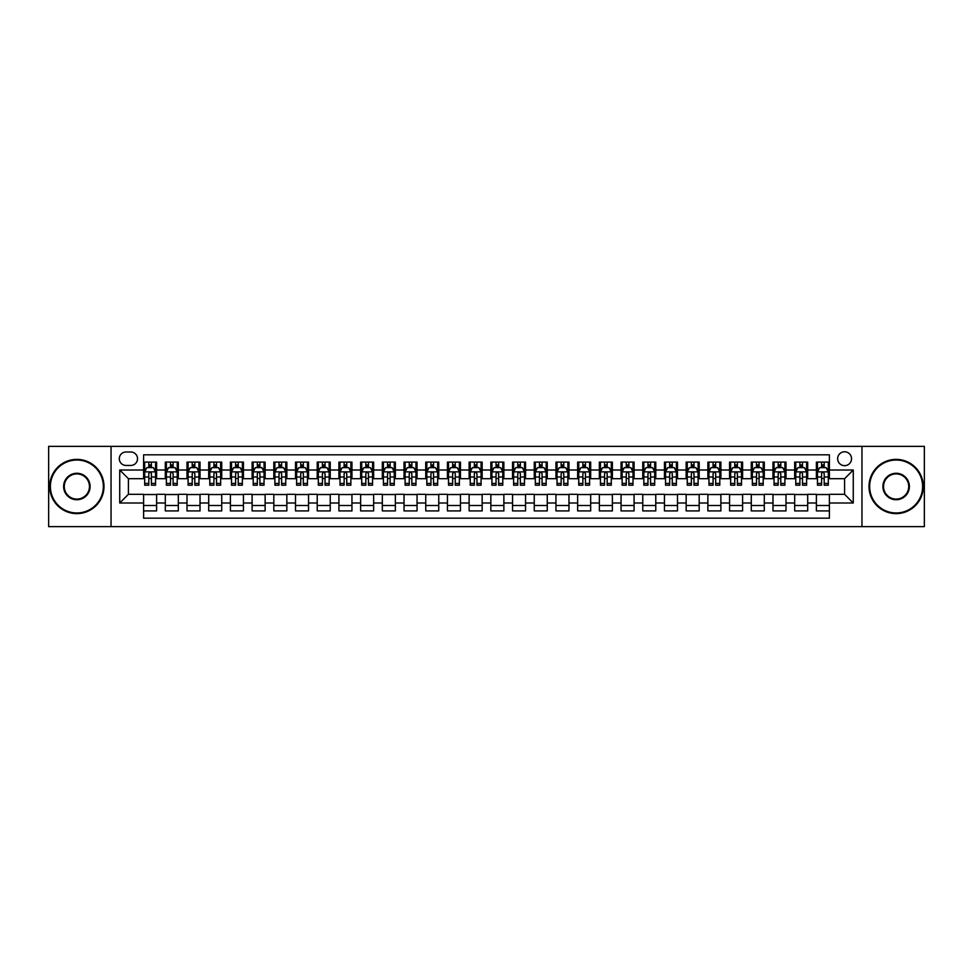 <?xml version="1.0" encoding="UTF-8"?>
<svg xmlns="http://www.w3.org/2000/svg" width="973" height="973" viewBox="0 0 973 973"><rect width="100%" height="100%" fill="white"/><g stroke="black" fill="none" stroke-linecap="round" stroke-linejoin="round"><path stroke-width="1.46" d="M844.588 451.776A6.945 6.945 0 0 0 837.644 458.721A6.945 6.945 0 0 0 844.588 465.666A6.945 6.945 0 0 0 851.533 458.721A6.945 6.945 0 0 0 844.588 451.776M861.956 526.648L924.35 526.648L924.35 446.352L861.956 446.352L861.956 526.648L111.044 526.648L111.044 446.352L48.65 446.352L48.65 526.648L111.044 526.648M829.397 462.09L816.383 462.09L816.383 470.008L807.699 470.008L807.699 478.692L816.383 478.692L816.383 470.008M807.699 470.008L807.699 462.09L794.673 462.09L794.673 470.008L786.002 470.008L786.002 478.692L794.673 478.692L794.673 470.008M786.002 470.008L786.002 462.09L772.976 462.09L772.976 470.008L764.292 470.008L764.292 478.692L772.976 478.692L772.976 470.008M764.292 470.008L764.292 462.09L751.278 462.09L751.278 470.008L742.594 470.008L742.594 478.692L751.278 478.692L751.278 470.008M742.594 470.008L742.594 462.09L729.568 462.09L729.568 470.008L720.884 470.008L720.884 478.692L729.568 478.692L729.568 470.008M720.884 470.008L720.884 462.09L707.87 462.09L707.87 470.008L699.186 470.008L699.186 478.692L707.87 478.692L707.87 470.008M699.186 470.008L699.186 462.09L686.16 462.09L686.16 470.008L677.488 470.008L677.488 478.692L686.16 478.692L686.16 470.008M677.488 470.008L677.488 462.09L664.462 462.09L664.462 470.008L655.778 470.008L655.778 478.692L664.462 478.692L664.462 470.008M655.778 470.008L655.778 462.09L642.764 462.09L642.764 470.008L634.08 470.008L634.08 478.692L642.764 478.692L642.764 470.008M634.08 470.008L634.08 462.09L621.054 462.09L621.054 470.008L612.37 470.008L612.37 478.692L621.054 478.692L621.054 470.008M612.37 470.008L612.37 462.09L599.356 462.09L599.356 470.008L590.672 470.008L590.672 478.692L599.356 478.692L599.356 470.008M590.672 470.008L590.672 462.09L577.646 462.09L577.646 470.008L568.974 470.008L568.974 478.692L577.646 478.692L577.646 470.008M568.974 470.008L568.974 462.09L555.948 462.09L555.948 470.008L547.264 470.008L547.264 478.692L555.948 478.692L555.948 470.008M547.264 470.008L547.264 462.09L534.25 462.09L534.25 470.008L525.566 470.008L525.566 478.692L534.25 478.692L534.25 470.008M525.566 470.008L525.566 462.09L512.54 462.09L512.54 470.008L503.868 470.008L503.868 478.692L512.54 478.692L512.54 470.008M503.868 470.008L503.868 462.09L490.842 462.09L490.842 470.008L482.158 470.008L482.158 478.692L490.842 478.692L490.842 470.008M482.158 470.008L482.158 462.09L469.132 462.09L469.132 470.008L460.46 470.008L460.46 478.692L469.132 478.692L469.132 470.008M460.46 470.008L460.46 462.09L447.434 462.09L447.434 470.008L438.75 470.008L438.75 478.692L447.434 478.692L447.434 470.008M438.75 470.008L438.75 462.09L425.736 462.09L425.736 470.008L417.052 470.008L417.052 478.692L425.736 478.692L425.736 470.008M417.052 470.008L417.052 462.09L404.026 462.09L404.026 470.008L395.354 470.008L395.354 478.692L404.026 478.692L404.026 470.008M395.354 470.008L395.354 462.09L382.328 462.09L382.328 470.008L373.644 470.008L373.644 478.692L382.328 478.692L382.328 470.008M373.644 470.008L373.644 462.09L360.63 462.09L360.63 470.008L351.946 470.008L351.946 478.692L360.63 478.692L360.63 470.008M351.946 470.008L351.946 462.09L338.92 462.09L338.92 470.008L330.236 470.008L330.236 478.692L338.92 478.692L338.92 470.008M330.236 470.008L330.236 462.09L317.222 462.09L317.222 470.008L308.538 470.008L308.538 478.692L317.222 478.692L317.222 470.008M308.538 470.008L308.538 462.09L295.512 462.09L295.512 470.008L286.84 470.008L286.84 478.692L295.512 478.692L295.512 470.008M286.84 470.008L286.84 462.09L273.814 462.09L273.814 470.008L265.13 470.008L265.13 478.692L273.814 478.692L273.814 470.008M265.13 470.008L265.13 462.09L252.116 462.09L252.116 470.008L243.432 470.008L243.432 478.692L252.116 478.692L252.116 470.008M243.432 470.008L243.432 462.09L230.406 462.09L230.406 470.008L221.722 470.008L221.722 478.692L230.406 478.692L230.406 470.008M221.722 470.008L221.722 462.09L208.709 462.09L208.709 470.008L200.024 470.008L200.024 478.692L208.709 478.692L208.709 470.008M200.024 470.008L200.024 462.09L186.998 462.09L186.998 470.008L178.327 470.008L178.327 478.692L186.998 478.692L186.998 470.008M178.327 470.008L178.327 462.09L165.301 462.09L165.301 478.692L156.617 478.692L156.617 462.09L143.603 462.09M143.603 510.91L156.617 510.91L156.617 494.308L165.301 494.308L165.301 510.91L178.327 510.91L178.327 494.308L186.998 494.308L186.998 502.992L178.327 502.992M186.998 502.992L186.998 510.91L200.024 510.91L200.024 494.308L208.709 494.308L208.709 502.992L200.024 502.992M208.709 502.992L208.709 510.91L221.722 510.91L221.722 494.308L230.406 494.308L230.406 502.992L221.722 502.992M230.406 502.992L230.406 510.91L243.432 510.91L243.432 494.308L252.116 494.308L252.116 502.992L243.432 502.992M252.116 502.992L252.116 510.91L265.13 510.91L265.13 494.308L273.814 494.308L273.814 502.992L265.13 502.992M273.814 502.992L273.814 510.91L286.84 510.91L286.84 494.308L295.512 494.308L295.512 502.992L286.84 502.992M295.512 502.992L295.512 510.91L308.538 510.91L308.538 494.308L317.222 494.308L317.222 502.992L308.538 502.992M317.222 502.992L317.222 510.91L330.236 510.91L330.236 494.308L338.92 494.308L338.92 502.992L330.236 502.992M338.92 502.992L338.92 510.91L351.946 510.91L351.946 494.308L360.63 494.308L360.63 502.992L351.946 502.992M360.63 502.992L360.63 510.91L373.644 510.91L373.644 494.308L382.328 494.308L382.328 502.992L373.644 502.992M382.328 502.992L382.328 510.91L395.354 510.91L395.354 494.308L404.026 494.308L404.026 502.992L395.354 502.992M404.026 502.992L404.026 510.91L417.052 510.91L417.052 494.308L425.736 494.308L425.736 502.992L417.052 502.992M425.736 502.992L425.736 510.91L438.75 510.91L438.75 494.308L447.434 494.308L447.434 502.992L438.75 502.992M447.434 502.992L447.434 510.91L460.46 510.91L460.46 494.308L469.132 494.308L469.132 502.992L460.46 502.992M469.132 502.992L469.132 510.91L482.158 510.91L482.158 494.308L490.842 494.308L490.842 502.992L482.158 502.992M490.842 502.992L490.842 510.91L503.868 510.91L503.868 494.308L512.54 494.308L512.54 502.992L503.868 502.992M512.54 502.992L512.54 510.91L525.566 510.91L525.566 494.308L534.25 494.308L534.25 502.992L525.566 502.992M534.25 502.992L534.25 510.91L547.264 510.91L547.264 494.308L555.948 494.308L555.948 502.992L547.264 502.992M555.948 502.992L555.948 510.91L568.974 510.91L568.974 494.308L577.646 494.308L577.646 502.992L568.974 502.992M577.646 502.992L577.646 510.91L590.672 510.91L590.672 494.308L599.356 494.308L599.356 502.992L590.672 502.992M599.356 502.992L599.356 510.91L612.37 510.91L612.37 494.308L621.054 494.308L621.054 502.992L612.37 502.992M621.054 502.992L621.054 510.91L634.08 510.91L634.08 494.308L642.764 494.308L642.764 502.992L634.08 502.992M642.764 502.992L642.764 510.91L655.778 510.91L655.778 494.308L664.462 494.308L664.462 502.992L655.778 502.992M664.462 502.992L664.462 510.91L677.488 510.91L677.488 494.308L686.16 494.308L686.16 502.992L677.488 502.992M686.16 502.992L686.16 510.91L699.186 510.91L699.186 494.308L707.87 494.308L707.87 502.992L699.186 502.992M707.87 502.992L707.87 510.91L720.884 510.91L720.884 494.308L729.568 494.308L729.568 502.992L720.884 502.992M729.568 502.992L729.568 510.91L742.594 510.91L742.594 494.308L751.278 494.308L751.278 502.992L742.594 502.992M751.278 502.992L751.278 510.91L764.292 510.91L764.292 494.308L772.976 494.308L772.976 502.992L764.292 502.992M772.976 502.992L772.976 510.91L786.002 510.91L786.002 494.308L794.673 494.308L794.673 502.992L786.002 502.992M794.673 502.992L794.673 510.91L807.699 510.91L807.699 494.308L816.383 494.308L816.383 502.992L807.699 502.992M126.016 465.447L130.796 465.447A6.726 6.726 0 0 0 137.521 458.721A6.726 6.726 0 0 0 130.796 451.995L126.016 451.995A6.726 6.726 0 0 0 119.29 458.721A6.726 6.726 0 0 0 126.016 465.447M861.956 446.352L111.044 446.352M829.397 470.008L829.397 454.817L143.603 454.817L143.603 478.692L128.412 478.692L128.412 494.308L143.603 494.308L143.603 518.183L829.397 518.183L829.397 494.308L844.588 494.308L844.588 478.692L829.397 478.692L829.397 470.008L853.272 470.008L853.272 502.992L829.397 502.992M143.603 502.992L119.728 502.992L119.728 470.008L143.603 470.008M816.383 502.992L816.383 510.91L829.397 510.91M143.603 467.514L144.685 467.514M148.808 467.514L151.411 467.514M155.534 467.514L156.617 467.514M143.603 478.473L144.685 478.473M148.808 478.473L151.411 478.473M155.534 478.473L156.617 478.473M143.603 494.527L156.617 494.527M143.603 505.486L156.617 505.486M165.301 478.473L166.383 478.473M170.506 478.473L173.109 478.473M177.232 478.473L178.327 478.473M165.301 467.514L166.383 467.514M170.506 467.514L173.109 467.514M177.232 467.514L178.327 467.514M165.301 494.527L178.327 494.527M165.301 505.486L178.327 505.486M186.998 494.527L200.024 494.527M186.998 505.486L200.024 505.486M186.998 467.514L188.093 467.514M192.216 467.514L194.819 467.514M198.942 467.514L200.024 467.514M186.998 478.473L188.093 478.473M192.216 478.473L194.819 478.473M198.942 478.473L200.024 478.473M208.709 494.527L221.722 494.527M208.709 505.486L221.722 505.486M208.709 467.514L209.791 467.514M213.914 467.514L216.517 467.514M220.64 467.514L221.722 467.514M208.709 478.473L209.791 478.473M213.914 478.473L216.517 478.473M220.64 478.473L221.722 478.473M230.406 494.527L243.432 494.527M230.406 505.486L243.432 505.486M230.406 467.514L231.489 467.514M235.612 467.514L238.227 467.514M242.35 467.514L243.432 467.514M230.406 478.473L231.489 478.473M235.612 478.473L238.227 478.473M242.35 478.473L243.432 478.473M252.116 494.527L265.13 494.527M252.116 505.486L265.13 505.486M252.116 467.514L253.199 467.514M257.322 467.514L259.925 467.514M264.048 467.514L265.13 467.514M252.116 478.473L253.199 478.473M257.322 478.473L259.925 478.473M264.048 478.473L265.13 478.473M273.814 494.527L286.84 494.527M273.814 505.486L286.84 505.486M273.814 467.514L274.897 467.514M279.02 467.514L281.623 467.514M285.746 467.514L286.84 467.514M273.814 478.473L274.897 478.473M279.02 478.473L281.623 478.473M285.746 478.473L286.84 478.473M295.512 494.527L308.538 494.527M295.512 505.486L308.538 505.486M295.512 467.514L296.607 467.514M300.73 467.514L303.333 467.514M307.456 467.514L308.538 467.514M295.512 478.473L296.607 478.473M300.73 478.473L303.333 478.473M307.456 478.473L308.538 478.473M317.222 494.527L330.236 494.527M317.222 505.486L330.236 505.486M317.222 467.514L318.305 467.514M322.428 467.514L325.031 467.514M329.154 467.514L330.236 467.514M317.222 478.473L318.305 478.473M322.428 478.473L325.031 478.473M329.154 478.473L330.236 478.473M338.92 494.527L351.946 494.527M338.92 505.486L351.946 505.486M338.92 467.514L340.003 467.514M344.126 467.514L346.741 467.514M350.864 467.514L351.946 467.514M338.92 478.473L340.003 478.473M344.126 478.473L346.741 478.473M350.864 478.473L351.946 478.473M360.63 494.527L373.644 494.527M360.63 505.486L373.644 505.486M360.63 467.514L361.713 467.514M365.836 467.514L368.439 467.514M372.562 467.514L373.644 467.514M360.63 478.473L361.713 478.473M365.836 478.473L368.439 478.473M372.562 478.473L373.644 478.473M382.328 494.527L395.354 494.527M382.328 505.486L395.354 505.486M382.328 467.514L383.411 467.514M387.534 467.514L390.137 467.514M394.26 467.514L395.354 467.514M382.328 478.473L383.411 478.473M387.534 478.473L390.137 478.473M394.26 478.473L395.354 478.473M404.026 494.527L417.052 494.527M404.026 505.486L417.052 505.486M404.026 467.514L405.121 467.514M409.244 467.514L411.847 467.514M415.97 467.514L417.052 467.514M404.026 478.473L405.121 478.473M409.244 478.473L411.847 478.473M415.97 478.473L417.052 478.473M425.736 494.527L438.75 494.527M425.736 505.486L438.75 505.486M425.736 467.514L426.819 467.514M430.942 467.514L433.544 467.514M437.668 467.514L438.75 467.514M425.736 478.473L426.819 478.473M430.942 478.473L433.544 478.473M437.668 478.473L438.75 478.473M447.434 494.527L460.46 494.527M447.434 505.486L460.46 505.486M447.434 467.514L448.517 467.514M452.64 467.514L455.242 467.514M459.378 467.514L460.46 467.514M447.434 478.473L448.517 478.473M452.64 478.473L455.242 478.473M459.378 478.473L460.46 478.473M469.132 494.527L482.158 494.527M469.132 505.486L482.158 505.486M469.132 467.514L470.227 467.514M474.35 467.514L476.952 467.514M481.076 467.514L482.158 467.514M469.132 478.473L470.227 478.473M474.35 478.473L476.952 478.473M481.076 478.473L482.158 478.473M490.842 494.527L503.868 494.527M490.842 505.486L503.868 505.486M490.842 467.514L491.924 467.514M496.048 467.514L498.65 467.514M502.773 467.514L503.868 467.514M490.842 478.473L491.924 478.473M496.048 478.473L498.65 478.473M502.773 478.473L503.868 478.473M512.54 494.527L525.566 494.527M512.54 505.486L525.566 505.486M512.54 467.514L513.622 467.514M517.758 467.514L520.36 467.514M524.483 467.514L525.566 467.514M512.54 478.473L513.622 478.473M517.758 478.473L520.36 478.473M524.483 478.473L525.566 478.473M534.25 494.527L547.264 494.527M534.25 505.486L547.264 505.486M534.25 467.514L535.332 467.514M539.456 467.514L542.058 467.514M546.181 467.514L547.264 467.514M534.25 478.473L535.332 478.473M539.456 478.473L542.058 478.473M546.181 478.473L547.264 478.473M555.948 494.527L568.974 494.527M555.948 505.486L568.974 505.486M555.948 467.514L557.03 467.514M561.153 467.514L563.756 467.514M567.879 467.514L568.974 467.514M555.948 478.473L557.03 478.473M561.153 478.473L563.756 478.473M567.879 478.473L568.974 478.473M577.646 494.527L590.672 494.527M577.646 505.486L590.672 505.486M577.646 467.514L578.74 467.514M582.863 467.514L585.466 467.514M589.589 467.514L590.672 467.514M577.646 478.473L578.74 478.473M582.863 478.473L585.466 478.473M589.589 478.473L590.672 478.473M599.356 494.527L612.37 494.527M599.356 505.486L612.37 505.486M599.356 467.514L600.438 467.514M604.561 467.514L607.164 467.514M611.287 467.514L612.37 467.514M599.356 478.473L600.438 478.473M604.561 478.473L607.164 478.473M611.287 478.473L612.37 478.473M621.054 494.527L634.08 494.527M621.054 505.486L634.08 505.486M621.054 467.514L622.136 467.514M626.259 467.514L628.874 467.514M632.997 467.514L634.08 467.514M621.054 478.473L622.136 478.473M626.259 478.473L628.874 478.473M632.997 478.473L634.08 478.473M642.764 494.527L655.778 494.527M642.764 505.486L655.778 505.486M642.764 467.514L643.846 467.514M647.969 467.514L650.572 467.514M654.695 467.514L655.778 467.514M642.764 478.473L643.846 478.473M647.969 478.473L650.572 478.473M654.695 478.473L655.778 478.473M664.462 494.527L677.488 494.527M664.462 505.486L677.488 505.486M664.462 467.514L665.544 467.514M669.667 467.514L672.27 467.514M676.393 467.514L677.488 467.514M664.462 478.473L665.544 478.473M669.667 478.473L672.27 478.473M676.393 478.473L677.488 478.473M686.16 494.527L699.186 494.527M686.16 505.486L699.186 505.486M686.16 467.514L687.254 467.514M691.377 467.514L693.98 467.514M698.103 467.514L699.186 467.514M686.16 478.473L687.254 478.473M691.377 478.473L693.98 478.473M698.103 478.473L699.186 478.473M707.87 494.527L720.884 494.527M707.87 505.486L720.884 505.486M707.87 467.514L708.952 467.514M713.075 467.514L715.678 467.514M719.801 467.514L720.884 467.514M707.87 478.473L708.952 478.473M713.075 478.473L715.678 478.473M719.801 478.473L720.884 478.473M729.568 494.527L742.594 494.527M729.568 505.486L742.594 505.486M729.568 467.514L730.65 467.514M734.773 467.514L737.388 467.514M741.511 467.514L742.594 467.514M729.568 478.473L730.65 478.473M734.773 478.473L737.388 478.473M741.511 478.473L742.594 478.473M751.278 494.527L764.292 494.527M751.278 505.486L764.292 505.486M751.278 467.514L752.36 467.514M756.483 467.514L759.086 467.514M763.209 467.514L764.292 467.514M751.278 478.473L752.36 478.473M756.483 478.473L759.086 478.473M763.209 478.473L764.292 478.473M772.976 494.527L786.002 494.527M772.976 505.486L786.002 505.486M772.976 467.514L774.058 467.514M778.181 467.514L780.784 467.514M784.907 467.514L786.002 467.514M772.976 478.473L774.058 478.473M778.181 478.473L780.784 478.473M784.907 478.473L786.002 478.473M794.673 494.527L807.699 494.527M794.673 505.486L807.699 505.486M794.673 467.514L795.768 467.514M799.891 467.514L802.494 467.514M806.617 467.514L807.699 467.514M794.673 478.473L795.768 478.473M799.891 478.473L802.494 478.473M806.617 478.473L807.699 478.473M816.383 494.527L829.397 494.527M816.383 505.486L829.397 505.486M816.383 467.514L817.466 467.514M821.589 467.514L824.192 467.514M828.315 467.514L829.397 467.514M816.383 478.473L817.466 478.473M821.589 478.473L824.192 478.473M828.315 478.473L829.397 478.473M128.412 478.692L119.728 470.008M128.412 494.308L119.728 502.992M853.272 470.008L844.588 478.692M853.272 502.992L844.588 494.308M151.411 464.912L148.808 464.912M155.534 483.435L151.411 483.435L151.411 485.199L155.534 485.199L155.534 471.954L153.369 467.624L146.85 467.624L144.685 471.954L144.685 485.199L148.808 485.199L148.808 483.435L144.685 483.435M144.685 471.954L144.685 462.09M155.534 471.954L155.534 462.09M148.808 467.624L148.808 462.09M151.411 462.09L151.411 467.624M151.411 483.435L151.411 473.583C150.547 471.917 149.672 471.917 148.808 473.583L148.808 483.435M76.867 460.022A26.478 26.478 0 0 0 50.389 486.5A26.478 26.478 0 0 0 76.867 512.978A26.478 26.478 0 0 0 103.345 486.5A26.478 26.478 0 0 0 76.867 460.022M76.867 513.622A27.122 27.122 0 0 1 49.732 486.5A27.122 27.122 0 0 1 76.867 459.378A27.122 27.122 0 0 1 103.989 486.5A27.122 27.122 0 0 1 76.867 513.622M76.867 473.267A13.233 13.233 0 0 1 90.1 486.5A13.233 13.233 0 0 1 76.867 499.733A13.233 13.233 0 0 1 63.622 486.5A13.233 13.233 0 0 1 76.867 473.267M76.867 499.088A12.588 12.588 0 0 0 89.455 486.5A12.588 12.588 0 0 0 76.867 473.912A12.588 12.588 0 0 0 64.279 486.5A12.588 12.588 0 0 0 76.867 499.088M896.133 460.022A26.478 26.478 0 0 0 869.655 486.5A26.478 26.478 0 0 0 896.133 512.978A26.478 26.478 0 0 0 922.611 486.5A26.478 26.478 0 0 0 896.133 460.022M896.133 513.622A27.122 27.122 0 0 1 869.011 486.5A27.122 27.122 0 0 1 896.133 459.378A27.122 27.122 0 0 1 923.268 486.5A27.122 27.122 0 0 1 896.133 513.622M896.133 473.267A13.233 13.233 0 0 1 909.378 486.5A13.233 13.233 0 0 1 896.133 499.733A13.233 13.233 0 0 1 882.9 486.5A13.233 13.233 0 0 1 896.133 473.267M896.133 499.088A12.588 12.588 0 0 0 908.721 486.5A12.588 12.588 0 0 0 896.133 473.912A12.588 12.588 0 0 0 883.545 486.5A12.588 12.588 0 0 0 896.133 499.088M173.109 464.912L170.506 464.912M177.232 483.435L173.109 483.435L173.109 485.199L177.232 485.199L177.232 471.954L175.067 467.624L168.56 467.624L166.383 471.954L166.383 485.199L170.506 485.199L170.506 483.435L166.383 483.435M166.383 471.954L166.383 462.09M177.232 471.954L177.232 462.09M170.506 467.624L170.506 462.09M173.109 462.09L173.109 467.624M173.109 483.435L173.109 473.583C172.245 471.917 171.382 471.917 170.506 473.583L170.506 483.435M194.819 464.912L192.216 464.912M198.942 483.435L194.819 483.435L194.819 485.199L198.942 485.199L198.942 471.954L196.765 467.624L190.258 467.624L188.093 471.954L188.093 485.199L192.216 485.199L192.216 483.435L188.093 483.435M188.093 471.954L188.093 462.09M198.942 471.954L198.942 462.09M192.216 467.624L192.216 462.09M194.819 462.09L194.819 467.624M194.819 483.435L194.819 473.583C193.955 471.917 193.08 471.917 192.216 473.583L192.216 483.435M216.517 464.912L213.914 464.912M220.64 483.435L216.517 483.435L216.517 485.199L220.64 485.199L220.64 471.954L218.475 467.624L211.968 467.624L209.791 471.954L209.791 485.199L213.914 485.199L213.914 483.435L209.791 483.435M209.791 471.954L209.791 462.09M220.64 471.954L220.64 462.09M213.914 467.624L213.914 462.09M216.517 462.09L216.517 467.624M216.517 483.435L216.517 473.583C215.653 471.917 214.79 471.917 213.914 473.583L213.914 483.435M238.227 464.912L235.612 464.912M242.35 483.435L238.227 483.435L238.227 485.199L242.35 485.199L242.35 471.954L240.173 467.624L233.666 467.624L231.489 471.954L231.489 485.199L235.612 485.199L235.612 483.435L231.489 483.435M231.489 471.954L231.489 462.09M242.35 471.954L242.35 462.09M235.612 467.624L235.612 462.09M238.227 462.09L238.227 467.624M238.227 483.435L238.227 473.583C237.351 471.917 236.488 471.917 235.612 473.583L235.612 483.435M259.925 464.912L257.322 464.912M264.048 483.435L259.925 483.435L259.925 485.199L264.048 485.199L264.048 471.954L261.883 467.624L255.364 467.624L253.199 471.954L253.199 485.199L257.322 485.199L257.322 483.435L253.199 483.435M253.199 471.954L253.199 462.09M264.048 471.954L264.048 462.09M257.322 467.624L257.322 462.09M259.925 462.09L259.925 467.624M259.925 483.435L259.925 473.583C259.061 471.917 258.186 471.917 257.322 473.583L257.322 483.435M281.623 464.912L279.02 464.912M285.746 483.435L281.623 483.435L281.623 485.199L285.746 485.199L285.746 471.954L283.581 467.624L277.074 467.624L274.897 471.954L274.897 485.199L279.02 485.199L279.02 483.435L274.897 483.435M274.897 471.954L274.897 462.09M285.746 471.954L285.746 462.09M279.02 467.624L279.02 462.09M281.623 462.09L281.623 467.624M281.623 483.435L281.623 473.583C280.759 471.917 279.896 471.917 279.02 473.583L279.02 483.435M303.333 464.912L300.73 464.912M307.456 483.435L303.333 483.435L303.333 485.199L307.456 485.199L307.456 471.954L305.279 467.624L298.772 467.624L296.607 471.954L296.607 485.199L300.73 485.199L300.73 483.435L296.607 483.435M296.607 471.954L296.607 462.09M307.456 471.954L307.456 462.09M300.73 467.624L300.73 462.09M303.333 462.09L303.333 467.624M303.333 483.435L303.333 473.583C302.457 471.917 301.594 471.917 300.73 473.583L300.73 483.435M325.031 464.912L322.428 464.912M329.154 483.435L325.031 483.435L325.031 485.199L329.154 485.199L329.154 471.954L326.989 467.624L320.47 467.624L318.305 471.954L318.305 485.199L322.428 485.199L322.428 483.435L318.305 483.435M318.305 471.954L318.305 462.09M329.154 471.954L329.154 462.09M322.428 467.624L322.428 462.09M325.031 462.09L325.031 467.624M325.031 483.435L325.031 473.583C324.167 471.917 323.304 471.917 322.428 473.583L322.428 483.435M346.741 464.912L344.126 464.912M350.864 483.435L346.741 483.435L346.741 485.199L350.864 485.199L350.864 471.954L348.687 467.624L342.18 467.624L340.003 471.954L340.003 485.199L344.126 485.199L344.126 483.435L340.003 483.435M340.003 471.954L340.003 462.09M350.864 471.954L350.864 462.09M344.126 467.624L344.126 462.09M346.741 462.09L346.741 467.624M346.741 483.435L346.741 473.583C345.865 471.917 345.001 471.917 344.126 473.583L344.126 483.435M368.439 464.912L365.836 464.912M372.562 483.435L368.439 483.435L368.439 485.199L372.562 485.199L372.562 471.954L370.397 467.624L363.878 467.624L361.713 471.954L361.713 485.199L365.836 485.199L365.836 483.435L361.713 483.435M361.713 471.954L361.713 462.09M372.562 471.954L372.562 462.09M365.836 467.624L365.836 462.09M368.439 462.09L368.439 467.624M368.439 483.435L368.439 473.583C367.575 471.917 366.699 471.917 365.836 473.583L365.836 483.435M390.137 464.912L387.534 464.912M394.26 483.435L390.137 483.435L390.137 485.199L394.26 485.199L394.26 471.954L392.095 467.624L385.588 467.624L383.411 471.954L383.411 485.199L387.534 485.199L387.534 483.435L383.411 483.435M383.411 471.954L383.411 462.09M394.26 471.954L394.26 462.09M387.534 467.624L387.534 462.09M390.137 462.09L390.137 467.624M390.137 483.435L390.137 473.583C389.273 471.917 388.409 471.917 387.534 473.583L387.534 483.435M411.847 464.912L409.244 464.912M415.97 483.435L411.847 483.435L411.847 485.199L415.97 485.199L415.97 471.954L413.793 467.624L407.286 467.624L405.121 471.954L405.121 485.199L409.244 485.199L409.244 483.435L405.121 483.435M405.121 471.954L405.121 462.09M415.97 471.954L415.97 462.09M409.244 467.624L409.244 462.09M411.847 462.09L411.847 467.624M411.847 483.435L411.847 473.583C410.971 471.917 410.107 471.917 409.244 473.583L409.244 483.435M433.544 464.912L430.942 464.912M437.668 483.435L433.544 483.435L433.544 485.199L437.668 485.199L437.668 471.954L435.503 467.624L428.984 467.624L426.819 471.954L426.819 485.199L430.942 485.199L430.942 483.435L426.819 483.435M426.819 471.954L426.819 462.09M437.668 471.954L437.668 462.09M430.942 467.624L430.942 462.09M433.544 462.09L433.544 467.624M433.544 483.435L433.544 473.583C432.681 471.917 431.805 471.917 430.942 473.583L430.942 483.435M455.242 464.912L452.64 464.912M459.378 483.435L455.242 483.435L455.242 485.199L459.378 485.199L459.378 471.954L457.201 467.624L450.694 467.624L448.517 471.954L448.517 485.199L452.64 485.199L452.64 483.435L448.517 483.435M448.517 471.954L448.517 462.09M459.378 471.954L459.378 462.09M452.64 467.624L452.64 462.09M455.242 462.09L455.242 467.624M455.242 483.435L455.242 473.583C454.379 471.917 453.515 471.917 452.64 473.583L452.64 483.435M476.952 464.912L474.35 464.912M481.076 483.435L476.952 483.435L476.952 485.199L481.076 485.199L481.076 471.954L478.898 467.624L472.392 467.624L470.227 471.954L470.227 485.199L474.35 485.199L474.35 483.435L470.227 483.435M470.227 471.954L470.227 462.09M481.076 471.954L481.076 462.09M474.35 467.624L474.35 462.09M476.952 462.09L476.952 467.624M476.952 483.435L476.952 473.583C476.089 471.917 475.213 471.917 474.35 473.583L474.35 483.435M498.65 464.912L496.048 464.912M502.773 483.435L498.65 483.435L498.65 485.199L502.773 485.199L502.773 471.954L500.609 467.624L494.102 467.624L491.924 471.954L491.924 485.199L496.048 485.199L496.048 483.435L491.924 483.435M491.924 471.954L491.924 462.09M502.773 471.954L502.773 462.09M496.048 467.624L496.048 462.09M498.65 462.09L498.65 467.624M498.65 483.435L498.65 473.583C497.787 471.917 496.923 471.917 496.048 473.583L496.048 483.435M520.36 464.912L517.758 464.912M524.483 483.435L520.36 483.435L520.36 485.199L524.483 485.199L524.483 471.954L522.306 467.624L515.799 467.624L513.622 471.954L513.622 485.199L517.758 485.199L517.758 483.435L513.622 483.435M513.622 471.954L513.622 462.09M524.483 471.954L524.483 462.09M517.758 467.624L517.758 462.09M520.36 462.09L520.36 467.624M520.36 483.435L520.36 473.583C519.485 471.917 518.621 471.917 517.758 473.583L517.758 483.435M542.058 464.912L539.456 464.912M546.181 483.435L542.058 483.435L542.058 485.199L546.181 485.199L546.181 471.954L544.016 467.624L537.497 467.624L535.332 471.954L535.332 485.199L539.456 485.199L539.456 483.435L535.332 483.435M535.332 471.954L535.332 462.09M546.181 471.954L546.181 462.09M539.456 467.624L539.456 462.09M542.058 462.09L542.058 467.624M542.058 483.435L542.058 473.583C541.195 471.917 540.319 471.917 539.456 473.583L539.456 483.435M563.756 464.912L561.153 464.912M567.879 483.435L563.756 483.435L563.756 485.199L567.879 485.199L567.879 471.954L565.714 467.624L559.207 467.624L557.03 471.954L557.03 485.199L561.153 485.199L561.153 483.435L557.03 483.435M557.03 471.954L557.03 462.09M567.879 471.954L567.879 462.09M561.153 467.624L561.153 462.09M563.756 462.09L563.756 467.624M563.756 483.435L563.756 473.583C562.893 471.917 562.029 471.917 561.153 473.583L561.153 483.435M585.466 464.912L582.863 464.912M589.589 483.435L585.466 483.435L585.466 485.199L589.589 485.199L589.589 471.954L587.412 467.624L580.905 467.624L578.74 471.954L578.74 485.199L582.863 485.199L582.863 483.435L578.74 483.435M578.74 471.954L578.74 462.09M589.589 471.954L589.589 462.09M582.863 467.624L582.863 462.09M585.466 462.09L585.466 467.624M585.466 483.435L585.466 473.583C584.603 471.917 583.727 471.917 582.863 473.583L582.863 483.435M607.164 464.912L604.561 464.912M611.287 483.435L607.164 483.435L607.164 485.199L611.287 485.199L611.287 471.954L609.122 467.624L602.603 467.624L600.438 471.954L600.438 485.199L604.561 485.199L604.561 483.435L600.438 483.435M600.438 471.954L600.438 462.09M611.287 471.954L611.287 462.09M604.561 467.624L604.561 462.09M607.164 462.09L607.164 467.624M607.164 483.435L607.164 473.583C606.301 471.917 605.437 471.917 604.561 473.583L604.561 483.435M628.874 464.912L626.259 464.912M632.997 483.435L628.874 483.435L628.874 485.199L632.997 485.199L632.997 471.954L630.82 467.624L624.313 467.624L622.136 471.954L622.136 485.199L626.259 485.199L626.259 483.435L622.136 483.435M622.136 471.954L622.136 462.09M632.997 471.954L632.997 462.09M626.259 467.624L626.259 462.09M628.874 462.09L628.874 467.624M628.874 483.435L628.874 473.583C627.999 471.917 627.135 471.917 626.259 473.583L626.259 483.435M650.572 464.912L647.969 464.912M654.695 483.435L650.572 483.435L650.572 485.199L654.695 485.199L654.695 471.954L652.53 467.624L646.011 467.624L643.846 471.954L643.846 485.199L647.969 485.199L647.969 483.435L643.846 483.435M643.846 471.954L643.846 462.09M654.695 471.954L654.695 462.09M647.969 467.624L647.969 462.09M650.572 462.09L650.572 467.624M650.572 483.435L650.572 473.583C649.709 471.917 648.833 471.917 647.969 473.583L647.969 483.435M672.27 464.912L669.667 464.912M676.393 483.435L672.27 483.435L672.27 485.199L676.393 485.199L676.393 471.954L674.228 467.624L667.721 467.624L665.544 471.954L665.544 485.199L669.667 485.199L669.667 483.435L665.544 483.435M665.544 471.954L665.544 462.09M676.393 471.954L676.393 462.09M669.667 467.624L669.667 462.09M672.27 462.09L672.27 467.624M672.27 483.435L672.27 473.583C671.406 471.917 670.543 471.917 669.667 473.583L669.667 483.435M693.98 464.912L691.377 464.912M698.103 483.435L693.98 483.435L693.98 485.199L698.103 485.199L698.103 471.954L695.926 467.624L689.419 467.624L687.254 471.954L687.254 485.199L691.377 485.199L691.377 483.435L687.254 483.435M687.254 471.954L687.254 462.09M698.103 471.954L698.103 462.09M691.377 467.624L691.377 462.09M693.98 462.09L693.98 467.624M693.98 483.435L693.98 473.583C693.104 471.917 692.241 471.917 691.377 473.583L691.377 483.435M715.678 464.912L713.075 464.912M719.801 483.435L715.678 483.435L715.678 485.199L719.801 485.199L719.801 471.954L717.636 467.624L711.117 467.624L708.952 471.954L708.952 485.199L713.075 485.199L713.075 483.435L708.952 483.435M708.952 471.954L708.952 462.09M719.801 471.954L719.801 462.09M713.075 467.624L713.075 462.09M715.678 462.09L715.678 467.624M715.678 483.435L715.678 473.583C714.814 471.917 713.939 471.917 713.075 473.583L713.075 483.435M737.388 464.912L734.773 464.912M741.511 483.435L737.388 483.435L737.388 485.199L741.511 485.199L741.511 471.954L739.334 467.624L732.827 467.624L730.65 471.954L730.65 485.199L734.773 485.199L734.773 483.435L730.65 483.435M730.65 471.954L730.65 462.09M741.511 471.954L741.511 462.09M734.773 467.624L734.773 462.09M737.388 462.09L737.388 467.624M737.388 483.435L737.388 473.583C736.512 471.917 735.649 471.917 734.773 473.583L734.773 483.435M759.086 464.912L756.483 464.912M763.209 483.435L759.086 483.435L759.086 485.199L763.209 485.199L763.209 471.954L761.032 467.624L754.525 467.624L752.36 471.954L752.36 485.199L756.483 485.199L756.483 483.435L752.36 483.435M752.36 471.954L752.36 462.09M763.209 471.954L763.209 462.09M756.483 467.624L756.483 462.09M759.086 462.09L759.086 467.624M759.086 483.435L759.086 473.583C758.222 471.917 757.347 471.917 756.483 473.583L756.483 483.435M780.784 464.912L778.181 464.912M784.907 483.435L780.784 483.435L780.784 485.199L784.907 485.199L784.907 471.954L782.742 467.624L776.235 467.624L774.058 471.954L774.058 485.199L778.181 485.199L778.181 483.435L774.058 483.435M774.058 471.954L774.058 462.09M784.907 471.954L784.907 462.09M778.181 467.624L778.181 462.09M780.784 462.09L780.784 467.624M780.784 483.435L780.784 473.583C779.92 471.917 779.057 471.917 778.181 473.583L778.181 483.435M802.494 464.912L799.891 464.912M806.617 483.435L802.494 483.435L802.494 485.199L806.617 485.199L806.617 471.954L804.44 467.624L797.933 467.624L795.768 471.954L795.768 485.199L799.891 485.199L799.891 483.435L795.768 483.435M795.768 471.954L795.768 462.09M806.617 471.954L806.617 462.09M799.891 467.624L799.891 462.09M802.494 462.09L802.494 467.624M802.494 483.435L802.494 473.583C801.618 471.917 800.755 471.917 799.891 473.583L799.891 483.435M824.192 464.912L821.589 464.912M828.315 483.435L824.192 483.435L824.192 485.199L828.315 485.199L828.315 471.954L826.15 467.624L819.631 467.624L817.466 471.954L817.466 485.199L821.589 485.199L821.589 483.435L817.466 483.435M817.466 471.954L817.466 462.09M828.315 471.954L828.315 462.09M821.589 467.624L821.589 462.09M824.192 462.09L824.192 467.624M824.192 483.435L824.192 473.583C823.328 471.917 822.453 471.917 821.589 473.583L821.589 483.435M165.301 502.992L156.617 502.992M165.301 470.008L156.617 470.008M155.485 471.856L144.734 471.856M144.685 468.816L146.254 468.816M153.965 468.816L155.534 468.816M148.808 476.989L144.685 476.989M155.534 476.989L151.411 476.989M151.411 466.286L148.808 466.286M177.183 471.856L166.444 471.856M166.383 468.816L167.964 468.816M175.663 468.816L177.232 468.816M170.506 476.989L166.383 476.989M177.232 476.989L173.109 476.989M173.109 466.286L170.506 466.286M198.881 471.856L188.142 471.856M188.093 468.816L189.662 468.816M197.373 468.816L198.942 468.816M192.216 476.989L188.093 476.989M198.942 476.989L194.819 476.989M194.819 466.286L192.216 466.286M220.591 471.856L209.852 471.856M209.791 468.816L211.36 468.816M219.071 468.816L220.64 468.816M213.914 476.989L209.791 476.989M220.64 476.989L216.517 476.989M216.517 466.286L213.914 466.286M242.289 471.856L231.55 471.856M231.489 468.816L233.07 468.816M240.769 468.816L242.35 468.816M235.612 476.989L231.489 476.989M242.35 476.989L238.227 476.989M238.227 466.286L235.612 466.286M263.999 471.856L253.248 471.856M253.199 468.816L254.768 468.816M262.479 468.816L264.048 468.816M257.322 476.989L253.199 476.989M264.048 476.989L259.925 476.989M259.925 466.286L257.322 466.286M285.697 471.856L274.958 471.856M274.897 468.816L276.478 468.816M284.177 468.816L285.746 468.816M279.02 476.989L274.897 476.989M285.746 476.989L281.623 476.989M281.623 466.286L279.02 466.286M307.395 471.856L296.656 471.856M296.607 468.816L298.176 468.816M305.875 468.816L307.456 468.816M300.73 476.989L296.607 476.989M307.456 476.989L303.333 476.989M303.333 466.286L300.73 466.286M329.105 471.856L318.353 471.856M318.305 468.816L319.874 468.816M327.585 468.816L329.154 468.816M322.428 476.989L318.305 476.989M329.154 476.989L325.031 476.989M325.031 466.286L322.428 466.286M350.803 471.856L340.064 471.856M340.003 468.816L341.584 468.816M349.283 468.816L350.864 468.816M344.126 476.989L340.003 476.989M350.864 476.989L346.741 476.989M346.741 466.286L344.126 466.286M372.513 471.856L361.761 471.856M361.713 468.816L363.282 468.816M370.993 468.816L372.562 468.816M365.836 476.989L361.713 476.989M372.562 476.989L368.439 476.989M368.439 466.286L365.836 466.286M394.211 471.856L383.471 471.856M383.411 468.816L384.992 468.816M392.691 468.816L394.26 468.816M387.534 476.989L383.411 476.989M394.26 476.989L390.137 476.989M390.137 466.286L387.534 466.286M415.909 471.856L405.169 471.856M405.121 468.816L406.69 468.816M414.389 468.816L415.97 468.816M409.244 476.989L405.121 476.989M415.97 476.989L411.847 476.989M411.847 466.286L409.244 466.286M437.619 471.856L426.867 471.856M426.819 468.816L428.388 468.816M436.099 468.816L437.668 468.816M430.942 476.989L426.819 476.989M437.668 476.989L433.544 476.989M433.544 466.286L430.942 466.286M459.317 471.856L448.577 471.856M448.517 468.816L450.098 468.816M457.796 468.816L459.378 468.816M452.64 476.989L448.517 476.989M459.378 476.989L455.242 476.989M455.242 466.286L452.64 466.286M481.015 471.856L470.275 471.856M470.227 468.816L471.796 468.816M479.507 468.816L481.076 468.816M474.35 476.989L470.227 476.989M481.076 476.989L476.952 476.989M476.952 466.286L474.35 466.286M502.725 471.856L491.985 471.856M491.924 468.816L493.493 468.816M501.204 468.816L502.773 468.816M496.048 476.989L491.924 476.989M502.773 476.989L498.65 476.989M498.65 466.286L496.048 466.286M524.423 471.856L513.683 471.856M513.622 468.816L515.204 468.816M522.902 468.816L524.483 468.816M517.758 476.989L513.622 476.989M524.483 476.989L520.36 476.989M520.36 466.286L517.758 466.286M546.133 471.856L535.381 471.856M535.332 468.816L536.901 468.816M544.612 468.816L546.181 468.816M539.456 476.989L535.332 476.989M546.181 476.989L542.058 476.989M542.058 466.286L539.456 466.286M567.831 471.856L557.091 471.856M557.03 468.816L558.611 468.816M566.31 468.816L567.879 468.816M561.153 476.989L557.03 476.989M567.879 476.989L563.756 476.989M563.756 466.286L561.153 466.286M589.529 471.856L578.789 471.856M578.74 468.816L580.309 468.816M588.008 468.816L589.589 468.816M582.863 476.989L578.74 476.989M589.589 476.989L585.466 476.989M585.466 466.286L582.863 466.286M611.239 471.856L600.487 471.856M600.438 468.816L602.007 468.816M609.718 468.816L611.287 468.816M604.561 476.989L600.438 476.989M611.287 476.989L607.164 476.989M607.164 466.286L604.561 466.286M632.937 471.856L622.197 471.856M622.136 468.816L623.717 468.816M631.416 468.816L632.997 468.816M626.259 476.989L622.136 476.989M632.997 476.989L628.874 476.989M628.874 466.286L626.259 466.286M654.647 471.856L643.895 471.856M643.846 468.816L645.415 468.816M653.126 468.816L654.695 468.816M647.969 476.989L643.846 476.989M654.695 476.989L650.572 476.989M650.572 466.286L647.969 466.286M676.344 471.856L665.605 471.856M665.544 468.816L667.125 468.816M674.824 468.816L676.393 468.816M669.667 476.989L665.544 476.989M676.393 476.989L672.27 476.989M672.27 466.286L669.667 466.286M698.042 471.856L687.303 471.856M687.254 468.816L688.823 468.816M696.522 468.816L698.103 468.816M691.377 476.989L687.254 476.989M698.103 476.989L693.98 476.989M693.98 466.286L691.377 466.286M719.752 471.856L709.001 471.856M708.952 468.816L710.521 468.816M718.232 468.816L719.801 468.816M713.075 476.989L708.952 476.989M719.801 476.989L715.678 476.989M715.678 466.286L713.075 466.286M741.45 471.856L730.711 471.856M730.65 468.816L732.231 468.816M739.93 468.816L741.511 468.816M734.773 476.989L730.65 476.989M741.511 476.989L737.388 476.989M737.388 466.286L734.773 466.286M763.148 471.856L752.409 471.856M752.36 468.816L753.929 468.816M761.64 468.816L763.209 468.816M756.483 476.989L752.36 476.989M763.209 476.989L759.086 476.989M759.086 466.286L756.483 466.286M784.858 471.856L774.119 471.856M774.058 468.816L775.627 468.816M783.338 468.816L784.907 468.816M778.181 476.989L774.058 476.989M784.907 476.989L780.784 476.989M780.784 466.286L778.181 466.286M806.556 471.856L795.817 471.856M795.768 468.816L797.337 468.816M805.036 468.816L806.617 468.816M799.891 476.989L795.768 476.989M806.617 476.989L802.494 476.989M802.494 466.286L799.891 466.286M828.266 471.856L817.515 471.856M817.466 468.816L819.035 468.816M826.746 468.816L828.315 468.816M821.589 476.989L817.466 476.989M828.315 476.989L824.192 476.989M824.192 466.286L821.589 466.286"/></g></svg>
